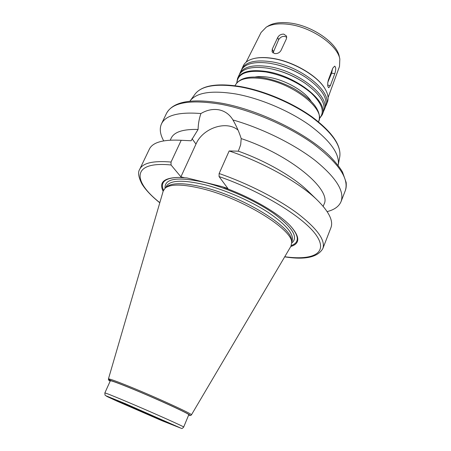 <?xml version="1.0" encoding="UTF-8"?>
<svg xmlns="http://www.w3.org/2000/svg" width="451" height="451" viewBox="0 0 451 451"><rect width="100%" height="100%" fill="white"/><g stroke="black" fill="none" stroke-linecap="round" stroke-linejoin="round"><path stroke-width="0.68" d="M327.747 82.516L331.626 73.158L332.522 68.84M332.77 68.169L334.665 66.134C336.023 67.244 336.068 69.753 334.789 73.66L330.374 85.566L328.756 87.725C327.511 86.66 327.358 84.14 328.294 80.177L332.77 68.169M286.78 37.253C283.673 35.544 280.967 36.351 278.656 39.677L273.018 52.959M277.698 37.534C279.034 35.184 281.063 34.045 283.792 34.124L286.543 36.074L286.436 38.758L280.996 50.473C279.592 52.761 277.495 53.799 274.698 53.584L272.094 51.882L272.235 49.17L277.698 37.534L278.656 39.677M163.696 140.87C160.071 134.33 159.338 128.648 161.497 123.828C165.697 115.225 178.833 111.797 200.909 113.539C206.868 110.016 212.883 108.776 218.96 109.824C224.767 111.053 229.311 114.227 232.592 119.357L232.947 119.96C262.251 128.355 294.193 144.168 315.069 160.398C336.018 177.508 344.688 191.224 341.074 201.535C339.034 206.411 334.394 209.766 327.144 211.604M170.247 140.16L171.183 138.175C174.165 131.951 183.134 129.048 198.09 129.46C198.231 123.856 199.167 118.551 200.909 113.539M159.784 202.792C151.615 196.241 145.673 189.978 141.952 184.002C138.451 177.119 137.702 172.226 139.697 169.328L149.354 149.168C152.523 142.533 162.523 139.545 179.351 140.205L191.117 140.757L198.09 129.46M163.144 191.258C158.763 182.373 163.933 177.762 178.652 177.429L184.611 177.756L180.907 176.843L171.053 164.987L171.042 162.044L181.195 140.317M232.947 119.96C236.499 126.156 239.25 132.369 241.2 138.592L240.676 144.737L238.337 151.181L229.159 150.961L219.13 173.528L219.056 176.55L227.856 188.462L221.734 186.528L187.018 177.948L184.611 177.756M163.493 190.26C160.02 182.159 165.038 177.88 178.54 177.429M238.038 130.113C226.351 120.084 202.73 128.123 195.982 144.083L180.907 176.843M189.865 101.221L190.164 100.793C196.687 92.399 211.97 90.138 236.008 94C260.08 98.374 289.023 110.613 309.403 125.057C330.16 140.543 339.772 153.814 338.239 164.869L338.137 165.382M254.928 77.048C258.812 76.343 263.418 76.428 268.745 77.301C285.218 79.866 304.977 91.181 311.218 101.407M236.938 82.719C237.829 73.259 247.548 69.685 266.096 71.997C283.397 75.334 298.421 82.347 311.151 93.019C322.285 103.719 325.03 112.181 319.398 118.404M236.741 82.95L237.576 78.367C241.11 71.613 250.626 69.302 266.124 71.438C296.307 75.712 329.326 102.366 322.132 114.96L319.364 118.703M237.576 78.367L239.002 75.232C242.565 68.422 252.086 66.06 267.578 68.157L272.026 69.009C284.023 71.777 295.14 76.585 305.372 83.441C320.086 94.152 326.112 103.595 323.44 111.775L322.132 114.96M271.525 68.902L272.708 69.155C284.26 71.816 294.954 76.444 304.797 83.04L305.795 83.734M239.396 74.471L239.712 73.671C243.286 66.827 252.819 64.448 268.306 66.522C298.472 70.683 331.35 97.427 324.094 110.185L323.733 110.963M239.712 73.671L241.133 70.548C244.735 63.647 254.274 61.218 269.754 63.258L275.95 64.493C286.684 67.154 296.69 71.489 305.981 77.493C321.676 88.52 328.148 98.363 325.397 107.011L324.094 110.185M275.319 64.346L276.559 64.634C286.887 67.193 296.521 71.365 305.457 77.138L306.522 77.848M241.522 69.787L241.843 68.992C245.457 62.063 255.001 59.611 270.476 61.629C300.62 65.671 333.362 92.506 326.05 105.427L325.69 106.205M241.843 68.992L243.258 65.88C244.944 62.244 248.648 59.758 254.387 58.433C259.286 57.373 265.132 57.35 271.919 58.376C292.789 61.325 317.797 75.915 325.16 89.061C328.119 94.146 328.847 98.549 327.347 102.27L326.05 105.427M254.465 58.416L254.787 58.342C259.646 57.288 265.442 57.271 272.178 58.286C292.862 61.206 317.651 75.661 324.951 88.706L325.12 88.988M246.178 62.12L261.061 32.483L266.242 27.173C271.547 24.123 278.927 23.164 288.375 24.303C311.184 26.863 337.472 44.959 339.834 59.019L339.507 66.427L328.086 97.568M266.242 27.173L268.548 25.797C273.672 22.854 280.776 21.924 289.852 23.012C311.759 25.448 336.959 42.811 339.253 56.392L339.834 59.019M104.846 392.951L110.32 380.807C110.935 380.464 117.784 382.955 130.875 388.283C156.221 398.611 190.75 414.463 188.777 414.762L183.675 427.063C182.599 428.27 181.905 428.732 181.595 428.45L162.394 420.884L116.781 401.04L106.983 396.485L105.032 395.144L104.846 392.951C105.354 392.849 112.152 395.538 125.248 401.029C150.606 411.667 185.468 427.232 183.675 427.063M110.58 380.475L108.426 378.958L163.228 190.982L165.303 187.994C170.782 183.907 182.965 184.121 201.851 188.619C242.435 198.248 292.941 229.576 291.696 242.689L290.94 246.246L191.421 414.875C190.35 415.292 191.867 415.907 188.625 415.123C192.453 416.098 188.056 413.612 175.422 407.665C163.065 401.897 144.421 393.762 130.221 387.95C113.139 381.027 106.453 378.767 110.162 381.163M166.915 186.691L166.988 186.635C172.434 182.582 184.459 182.756 203.068 187.171C243.044 196.608 292.733 227.484 291.532 240.53L291.538 240.625M290.337 225.81C299.25 235.958 299.565 242.542 291.284 245.558M223.927 187.492C251.139 197.245 278.588 213.278 290.258 225.725C300.09 236.685 300.27 243.608 290.794 246.494M229.159 150.961C263.502 162.422 299.222 182.537 316.918 199.731C328.914 211.547 333.577 220.883 330.91 227.738L322.831 248.58C325.701 240.417 317.301 228.713 297.621 213.475C277.968 198.874 247.903 183.478 219.13 173.528M238.337 151.181C265.645 160.832 293.054 176.629 307.424 190.531L308.394 191.472M241.2 138.592C290.822 155.009 332.269 190.13 323.987 204.297L323.181 206.338M331.626 73.158L334.789 73.66M327.702 85.121L330.374 85.566M273.362 51.589L272.235 49.17M161.497 123.828L166.52 113.348C172.248 102.253 190.559 99.259 221.458 104.356C251.489 110.061 288.409 125.936 313.394 143.903C338.667 163.121 349.294 178.72 345.274 190.7L341.074 201.535M139.697 169.328C142.736 162.98 153.188 160.55 171.042 162.044M159.817 202.668C132.194 181.043 131.545 160.984 171.053 164.987M195.982 144.083L192.047 138.745M190.164 100.793L195.097 94.039C201.631 85.634 216.66 83.255 240.186 86.902C263.728 91.063 291.938 102.98 311.776 117.187C331.992 132.419 341.328 145.577 339.789 156.655L338.239 164.869M235.067 85.724L235.247 85.318C238.675 78.79 248.022 76.619 263.288 78.807C292.992 83.181 325.645 109.255 318.66 121.415L318.491 121.826M130.7 406.165L164.13 420.749L169.272 423.393L123.551 403.825L117.097 400.629L130.7 406.165M125.299 403.634L180.056 427.785L159.857 419.808L115.738 400.567L106.289 395.916L125.299 403.634M110.157 381.168C107.738 379.443 108.725 380.34 108.426 378.958C108.99 378.53 116.228 381.146 130.136 386.789C157.083 397.748 193.744 414.616 191.421 414.875M165.771 187.616L166.318 186.443C169.723 180.203 182.356 179.588 204.224 184.594C224.919 189.736 250.344 200.785 268.091 212.353C286.199 224.677 294.215 234.187 292.135 240.885L291.65 242.086M165.06 188.191C164.395 178.455 177.469 176.504 204.286 182.334C227.524 188.044 256.439 201.129 274.58 214.084C292.84 227.879 298.556 237.519 291.712 242.999M219.056 176.55C262.206 191.5 304.893 218.042 316.546 235.642C328.52 253.383 312.577 260.639 284.75 256.732M186.759 140.554L179.351 140.205M195.097 94.039C202.003 85.346 217.179 82.86 240.625 86.586C264.077 90.724 292.096 102.574 311.827 116.73C331.959 131.816 341.277 145.126 339.789 156.655M235.247 85.318C239.396 78.017 249.048 75.559 264.201 77.944C274.371 79.9 284.395 83.514 294.272 88.785C305.502 95.635 312.853 101.977 316.32 107.817C319.393 112.789 320.171 117.322 318.66 121.415M272.708 69.155L272.026 69.009M304.797 83.04L305.372 83.441M276.559 64.634L275.95 64.493M305.457 77.138L305.981 77.493M254.787 58.342L254.387 58.433M324.951 88.706L325.16 89.061M117.316 400.702L130.722 406.171L169.497 423.292M166.988 186.635L165.303 187.994M291.532 240.53L291.696 242.689M284.688 256.839C305.011 260.075 317.724 257.318 322.831 248.58M307.424 190.531L316.918 199.731M166.52 113.348C173.173 101.374 191.861 98.053 222.58 103.375C259.9 110.337 306.5 133.276 329.269 155.539C335.555 162.095 339.964 167.586 342.495 172.017L346.154 182.429C346.447 185.733 346.154 188.49 345.274 190.7"/></g></svg>

